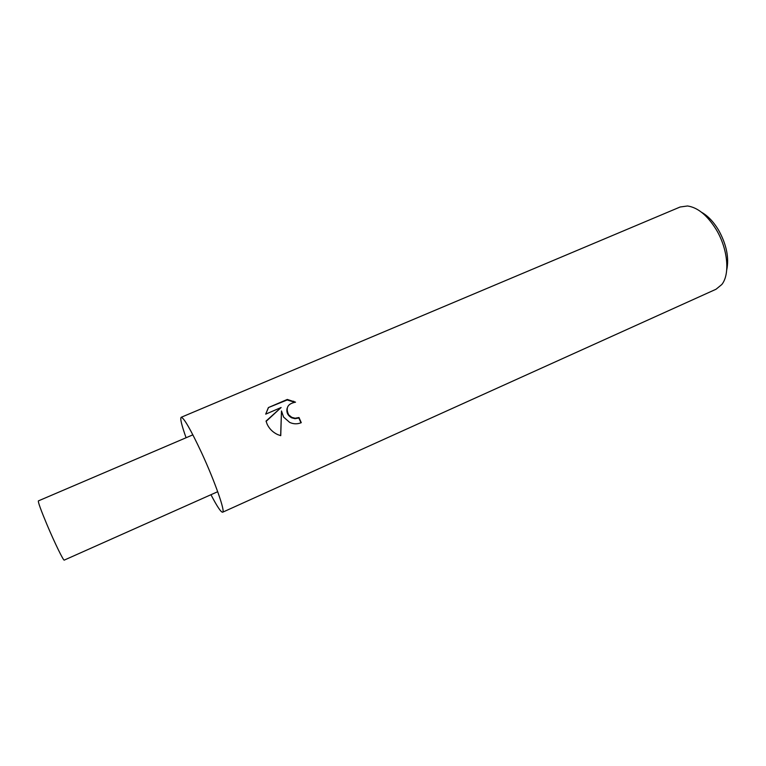 <?xml version="1.0" encoding="UTF-8"?>
<svg xmlns="http://www.w3.org/2000/svg" width="766" height="766" viewBox="0 0 766 766"><rect width="100%" height="100%" fill="white"/><g stroke="black" fill="none" stroke-linecap="round" stroke-linejoin="round"><path stroke-width="1.15" d="M283.602 417.087L281.476 410.949L280.749 435.663L277.694 434.6C272.887 432.35 269.373 428.883 267.142 424.211L266.041 421.08L281.132 407.502L265.706 414.147L268.387 407.569L287.307 399.45L295.542 402.179C287.633 403.672 285.345 407.905 288.696 414.875L291.808 417.365L295.149 418.226L298.989 417.527L301.268 422.669C297.39 424.268 293.531 424.182 289.692 422.411L283.602 417.087M210.956 494.712C217.104 506.508 221.001 512.339 222.628 512.215L716.038 289.242L721.821 284.502C730.19 274.199 727.863 248.816 716.248 229.618C707.372 215.361 697.807 207.481 687.542 205.977L680.131 207.002L181.188 417.288C179.981 418.399 181.619 425.216 186.081 437.74M222.628 512.215C225.625 512.186 214.844 481.345 201.535 452.649C190.686 429.535 183.897 417.748 181.188 417.288M726.723 269.986C729.242 257.778 726.522 244.478 718.556 230.087C713.539 221.767 707.861 215.821 701.512 212.259M300.981 422.803L298.855 417.997L295.015 418.696L291.683 417.824C287.786 415.584 286.254 412.434 287.097 408.374M294.594 402.207L287.183 399.967L268.378 407.579M287.183 399.957L287.307 399.45M280.653 435.634L281.476 410.949M268.291 408.067L265.735 414.013M281.132 407.502L266.128 421.386M217.707 491.705L64.248 560.109C63.597 561.152 54.664 542.864 47.061 524.825C40.904 510.118 38.013 502.142 38.386 500.887L192.879 434.839M293.694 401.192L293.57 401.69"/></g></svg>
